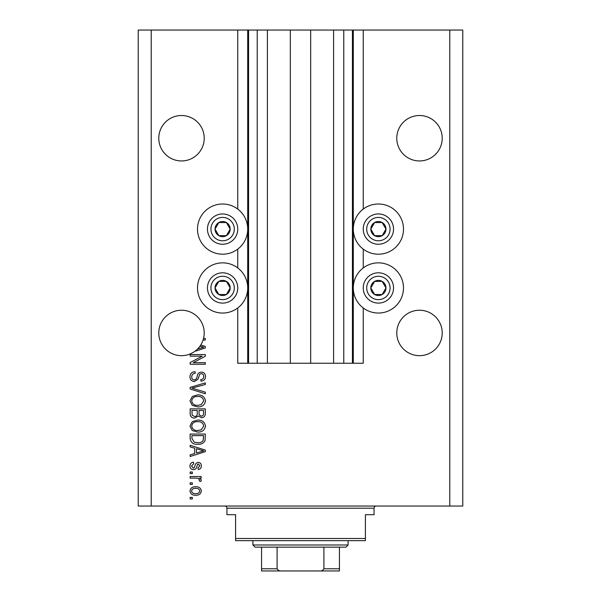 <?xml version="1.0" encoding="UTF-8"?>
<svg xmlns="http://www.w3.org/2000/svg" width="601" height="601" viewBox="0 0 601 601"><rect width="100%" height="100%" fill="white"/><g stroke="black" fill="none" stroke-linecap="round" stroke-linejoin="round"><path stroke-width="0.9" d="M267.4 30.05L267.4 363.244L290.328 363.244L290.328 30.05L237.756 30.05L237.756 209.088M237.756 249.115L237.756 267.941M237.756 307.967L237.756 363.244L248.574 363.244L248.574 30.05M257.228 30.05L257.228 363.244L248.574 363.244M267.4 363.244L257.228 363.244M290.328 363.244L310.672 363.244L310.672 30.05L290.328 30.05M343.772 30.05L343.772 363.244L352.426 363.244L352.426 30.05L333.6 30.05L333.6 363.244L310.672 363.244M333.6 30.05L310.672 30.05M343.772 363.244L333.6 363.244M352.426 30.05L353.29 30.05L353.29 363.244L352.426 363.244M363.244 307.967L363.244 363.244L353.29 363.244M449.788 30.05L449.788 506.042L462.77 506.042L462.77 30.05L363.244 30.05L363.244 209.088M363.244 249.115L363.244 267.941M363.244 30.05L353.29 30.05M442.216 138.23A22.718 22.718 0 0 0 419.498 115.512A22.718 22.718 0 0 0 396.78 138.23A22.718 22.718 0 0 0 419.498 160.948A22.718 22.718 0 0 0 442.216 138.23M204.22 138.23A22.718 22.718 0 0 0 181.502 115.512A22.718 22.718 0 0 0 158.784 138.23A22.718 22.718 0 0 0 181.502 160.948A22.718 22.718 0 0 0 204.22 138.23M442.216 332.954A22.718 22.718 0 0 0 419.498 310.236A22.718 22.718 0 0 0 396.78 332.954A22.718 22.718 0 0 0 419.498 355.672A22.718 22.718 0 0 0 442.216 332.954M204.22 332.954A22.718 22.718 0 0 0 181.502 310.236A22.718 22.718 0 0 0 171.21 353.208A22.718 22.718 0 0 0 197.586 348.993L203.724 347.213L199.945 346.214A22.718 22.718 0 0 0 204.22 332.954M378.39 204.002A25.099 25.099 0 0 0 353.29 229.101A25.099 25.099 0 0 0 378.39 254.2A25.099 25.099 0 0 0 403.489 229.101A25.099 25.099 0 0 0 378.39 204.002M378.39 262.855A25.099 25.099 0 0 1 403.489 287.954A25.099 25.099 0 0 1 378.39 313.046A25.099 25.099 0 0 1 353.29 287.954A25.099 25.099 0 0 1 378.39 262.855M222.61 254.2A25.099 25.099 0 0 1 197.511 229.101A25.099 25.099 0 0 1 222.61 204.002A25.099 25.099 0 0 1 247.71 229.101A25.099 25.099 0 0 1 222.61 254.2M222.61 313.046A25.099 25.099 0 0 0 247.71 287.954A25.099 25.099 0 0 0 222.61 262.855A25.099 25.099 0 0 0 197.511 287.954A25.099 25.099 0 0 0 222.61 313.046M200.764 344.997L205.302 346.446L205.302 347.979L194.889 351.307M203.544 338.461L205.302 338.461L205.302 340.038L203.085 340.038M202.214 356.16L190.156 356.16L190.156 354.59L205.302 354.59L205.302 356.265L193.229 362.651L205.302 362.651L205.302 364.229L190.156 364.229L190.156 362.546L202.214 356.16M194.371 381.537C191.516 381.259 190.044 379.667 189.961 376.767C190.156 373.582 191.862 371.891 195.077 371.703L195.272 373.274C193.049 373.476 191.869 374.686 191.727 376.902C191.711 378.72 192.575 379.742 194.326 379.96C196.084 379.494 197.038 378.232 197.188 376.181C197.586 373.717 198.976 372.357 201.35 372.094C204.017 372.327 205.399 373.792 205.497 376.489C205.362 379.374 203.852 380.921 200.974 381.147L200.779 379.569C202.672 379.426 203.656 378.42 203.731 376.542C203.754 374.836 202.95 373.875 201.312 373.672L199.772 374.168L197.984 379.201L194.371 381.537M205.302 393.79L190.156 389.02L190.156 387.397L205.302 382.867L205.302 384.49L191.929 388.126L205.302 392.16L205.302 393.79M189.961 400.912L192.335 396.442L197.526 394.91C202.034 394.729 204.693 396.735 205.497 400.92C204.716 405.029 202.116 407.027 197.714 406.907L192.275 405.367L189.961 400.912M189.961 426.086L192.335 421.624L197.526 420.091C202.034 419.904 204.693 421.91 205.497 426.094C204.716 430.203 202.116 432.202 197.714 432.089L192.275 430.541L189.961 426.086M194.679 448.226L190.156 446.904L190.156 445.266L205.302 450.104L205.302 451.636L190.156 456.475L190.156 454.844L194.679 453.515L194.679 448.226M192.32 498.958L190.156 498.958L190.156 497.388L192.32 497.388L192.32 498.958M449.788 506.042L138.23 506.042L138.23 30.05L151.212 30.05L151.212 506.042M237.756 30.05L151.212 30.05M195.776 495.224C192.493 495.427 190.555 494.022 189.961 490.994C190.54 488.012 192.448 486.607 195.663 486.765C198.893 486.592 200.794 488.004 201.365 490.994C200.809 493.947 198.946 495.352 195.776 495.224M192.32 484.406L190.156 484.406L190.156 482.836L192.32 482.836L192.32 484.406M195.866 478.111L190.156 478.111L190.156 476.54L201.17 476.54L201.17 478.111L199.412 478.111L201.365 479.974L200.779 481.454L199.201 480.868L199.404 479.801L198.12 478.388L195.866 478.111M192.32 473.588L190.156 473.588L190.156 472.018L192.32 472.018L192.32 473.588M193.514 469.651C191.231 469.486 190.044 468.239 189.961 465.933C190.074 463.717 191.253 462.462 193.499 462.177L193.695 463.754L191.531 466.038L193.244 468.081L194.243 467.721L194.852 466.233C195.115 464.047 196.242 462.762 198.225 462.379C200.291 462.582 201.335 463.747 201.365 465.865C201.327 467.969 200.283 469.163 198.217 469.456L198.022 467.886L199.795 465.925L198.45 463.949L197.534 464.445L196.903 466.211C196.64 468.329 195.505 469.479 193.514 469.651M197.812 444.282C193.327 444.552 190.772 442.629 190.156 438.52L190.156 434.05L205.302 434.05L205.024 440.728C203.439 443.343 201.035 444.53 197.812 444.282M194.604 418.123C191.659 417.995 190.179 416.47 190.156 413.541L190.156 408.875L205.302 408.875L205.302 413.571C205.287 416.117 204.017 417.5 201.493 417.725L198.322 416.035L194.604 418.123M199.795 490.957C199.231 489.026 197.857 488.155 195.671 488.343C193.447 488.155 192.065 489.049 191.531 491.032C192.11 492.963 193.484 493.834 195.671 493.654C197.887 493.834 199.262 492.933 199.795 490.957M196.452 448.744L196.452 452.996L203.724 450.87L196.452 448.737M203.529 435.627L191.929 435.627L191.929 438.332L194.131 442.103L197.834 442.704C200.118 442.922 201.921 442.163 203.228 440.428L203.529 435.627M203.731 426.109C203.078 422.901 200.997 421.421 197.504 421.662C194.243 421.564 192.32 423.036 191.727 426.071C192.365 429.204 194.371 430.684 197.759 430.511L201.185 429.858L203.731 426.109M203.529 410.453L199.006 410.453L199.149 414.78L201.245 416.155C203.01 415.945 203.769 414.908 203.529 413.022L203.529 410.453M197.241 410.453L191.929 410.453L192.117 415.096L194.589 416.546C196.489 416.38 197.368 415.314 197.241 413.353L197.241 410.453M203.731 400.935C203.078 397.727 200.997 396.239 197.504 396.487C194.243 396.39 192.32 397.854 191.727 400.897C192.365 404.03 194.371 405.51 197.759 405.337L201.185 404.676L203.731 400.935M197.586 348.993A22.718 22.718 0 0 0 199.945 346.214M229.169 232.887A7.573 7.573 0 0 0 218.824 222.543A7.573 7.573 0 0 0 218.824 235.66A7.573 7.573 0 0 0 229.169 232.887M228.29 232.377L230.183 229.101L226.397 222.543L218.824 222.543L215.038 229.101L218.824 235.66L226.397 235.66L228.29 232.377M209.494 221.529A15.145 15.145 0 0 1 230.183 215.984A15.145 15.145 0 0 1 235.727 236.674A15.145 15.145 0 0 1 215.038 242.218A15.145 15.145 0 0 1 209.494 221.529A15.145 15.145 0 0 0 215.038 242.218A15.145 15.145 0 0 0 235.727 236.674M230.183 229.101L226.397 222.543L218.824 222.543L215.038 229.101L218.824 235.66L226.397 235.66L230.183 229.101M384.948 232.887A7.573 7.573 0 0 0 374.603 222.543A7.573 7.573 0 0 0 374.603 235.66A7.573 7.573 0 0 0 384.948 232.887M384.069 232.377L385.962 229.101L382.176 222.543L374.603 222.543L370.817 229.101L374.603 235.66L382.176 235.66L384.069 232.377M365.273 221.529A15.145 15.145 0 0 1 385.962 215.984A15.145 15.145 0 0 1 391.506 236.674A15.145 15.145 0 0 1 370.817 242.218A15.145 15.145 0 0 1 365.273 221.529A15.145 15.145 0 0 0 370.817 242.218A15.145 15.145 0 0 0 391.506 236.674M385.962 229.101L382.176 222.543L374.603 222.543L370.817 229.101L374.603 235.66L382.176 235.66L385.962 229.101M384.948 291.74A7.573 7.573 0 0 0 374.603 281.396A7.573 7.573 0 0 0 374.603 294.513A7.573 7.573 0 0 0 384.948 291.74M384.069 291.23L385.962 287.954L382.176 281.396L374.603 281.396L370.817 287.954L374.603 294.513L382.176 294.513L384.069 291.23M365.273 280.382A15.145 15.145 0 0 1 385.962 274.837A15.145 15.145 0 0 1 391.506 295.527A15.145 15.145 0 0 1 370.817 301.071A15.145 15.145 0 0 1 365.273 280.382A15.145 15.145 0 0 0 370.817 301.071A15.145 15.145 0 0 0 391.506 295.527M385.962 287.954L382.176 281.396L374.603 281.396L370.817 287.954L374.603 294.513L382.176 294.513L385.962 287.954M229.169 291.74A7.573 7.573 0 0 0 218.824 281.396A7.573 7.573 0 0 0 218.824 294.513A7.573 7.573 0 0 0 229.169 291.74M228.29 291.23L230.183 287.954L226.397 281.396L218.824 281.396L215.038 287.954L218.824 294.513L226.397 294.513L228.29 291.23M209.494 280.382A15.145 15.145 0 0 1 230.183 274.837A15.145 15.145 0 0 1 235.727 295.527A15.145 15.145 0 0 1 215.038 301.071A15.145 15.145 0 0 1 209.494 280.382A15.145 15.145 0 0 0 215.038 301.071A15.145 15.145 0 0 0 235.727 295.527M230.183 287.954L226.397 281.396L218.824 281.396L215.038 287.954L218.824 294.513L226.397 294.513L230.183 287.954M224.774 506.042A2.164 2.164 0 0 1 226.938 508.206L226.938 514.696L235.592 514.696L235.592 538.496L365.408 538.496L365.408 514.696L374.062 514.696L374.062 508.206L226.938 508.206M376.226 506.042A2.164 2.164 0 0 0 374.062 508.206M365.408 538.496L365.408 540.66L235.592 540.66L235.592 538.496M324.517 570.95L276.483 570.95L324.517 570.95M348.099 544.987L345.936 547.15L255.064 547.15L252.901 544.987L348.099 544.987L348.099 540.66M252.901 544.987L252.901 540.66M339.445 547.15L339.445 570.274M339.445 570.95L261.555 570.95L261.555 568.786L261.555 570.95M319.364 570.95C321.452 571.175 322.97 570.454 323.901 568.786L339.445 568.786M323.901 547.15L323.901 568.786M277.099 547.15L277.099 568.786C278.015 570.447 279.533 571.168 281.636 570.95M261.555 547.15L261.555 568.786L277.099 568.786M247.71 30.05L247.71 363.244M232.73 234.946A11.682 11.682 0 0 0 228.455 218.982A11.682 11.682 0 0 0 212.491 223.256A11.682 11.682 0 0 0 216.766 239.221A11.682 11.682 0 0 0 232.73 234.946M388.509 234.946A11.682 11.682 0 0 0 384.234 218.982A11.682 11.682 0 0 0 368.27 223.256A11.682 11.682 0 0 0 372.545 239.221A11.682 11.682 0 0 0 388.509 234.946M388.509 293.791A11.682 11.682 0 0 0 384.234 277.835A11.682 11.682 0 0 0 368.27 282.109A11.682 11.682 0 0 0 372.545 298.066A11.682 11.682 0 0 0 388.509 293.791M232.73 293.791A11.682 11.682 0 0 0 228.455 277.835A11.682 11.682 0 0 0 212.491 282.109A11.682 11.682 0 0 0 216.766 298.066A11.682 11.682 0 0 0 232.73 293.791"/></g></svg>
